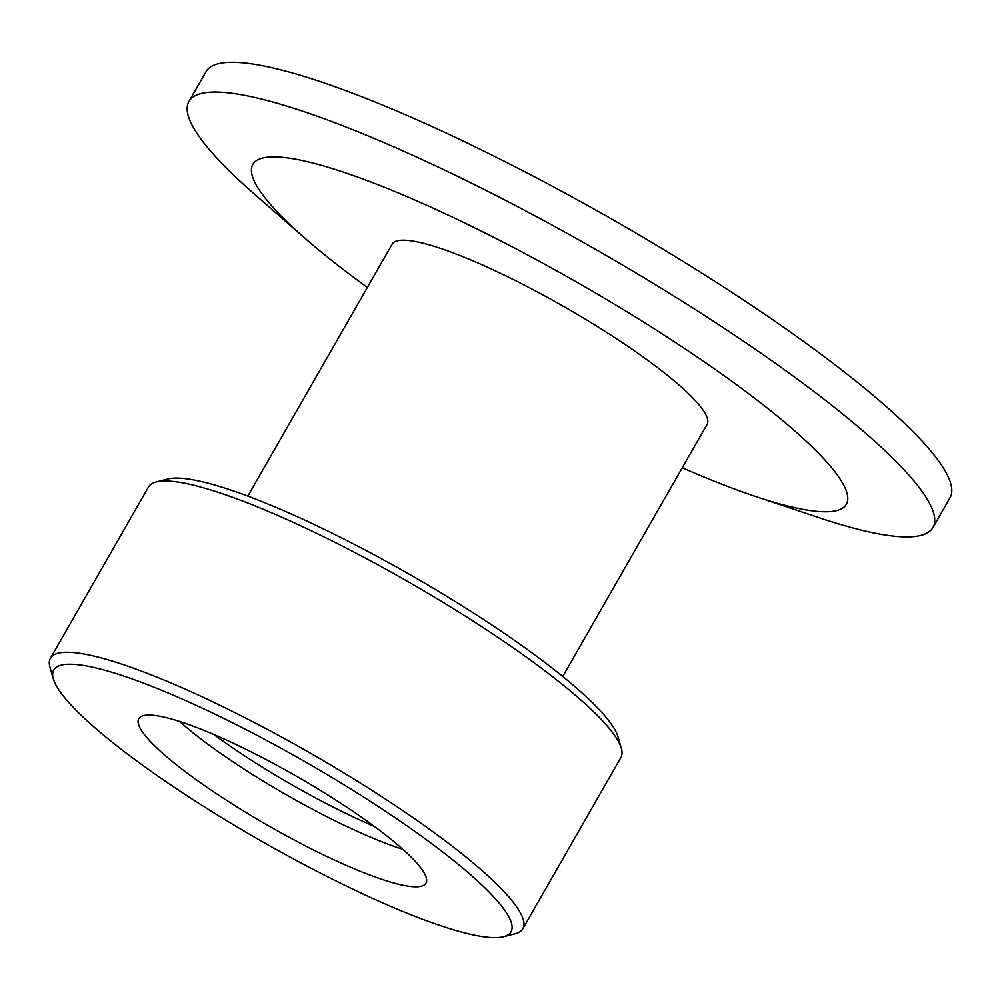 <?xml version="1.0" encoding="UTF-8"?>
<svg xmlns="http://www.w3.org/2000/svg" width="1000" height="1000" viewBox="0 0 1000 1000"><rect width="100%" height="100%" fill="white"/><g stroke="black" fill="none" stroke-linecap="round" stroke-linejoin="round"><path stroke-width="1.5" d="M682.275 467.762A341.987 58.8 -150.2 0 0 755.738 496.538A341.987 58.8 -150.2 0 0 776.85 415.775A341.987 58.8 -150.2 0 0 370.275 181.762A341.987 58.8 -150.2 0 0 301.137 234.875A341.987 58.8 -150.2 0 0 305.363 238.612A341.987 58.8 -150.2 0 0 367.35 287.413M305.363 238.612L254.838 194.488A428.675 73.7 29.8 0 1 249.537 189.812A428.675 73.7 29.8 0 1 188.962 101.438A428.675 73.7 29.8 0 1 597.587 250.525A428.675 73.7 29.8 0 1 932.938 527.525A428.675 73.7 29.8 0 1 819.35 517.788L755.738 496.538M932.938 527.525L950 497.738A428.675 73.7 -150.2 0 0 614.637 220.75A428.675 73.7 -150.2 0 0 206.025 71.662L188.962 101.438M247.825 496.112L392.125 244.163A181.462 31.2 29.8 0 1 565.087 307.262A181.462 31.2 29.8 0 1 707.05 424.513L562.75 676.475M621.325 748.337L618.025 736.862A263.475 45.3 -150.2 0 0 411.475 575.487A263.475 45.3 -150.2 0 0 167.775 479L156.188 481.95A272.188 46.8 29.8 0 1 407.962 581.625A272.188 46.8 29.8 0 1 621.325 748.337A272.188 46.8 29.8 0 1 620.9 757.5L522.825 928.75A272.188 46.8 -150.2 0 0 309.887 752.875A272.188 46.8 -150.2 0 0 50.438 658.213A272.188 46.8 -150.2 0 0 50 667.375L53.312 678.863A263.475 45.3 29.8 0 1 304.875 761.625A263.475 45.3 29.8 0 1 503.562 936.725A263.475 45.3 29.8 0 1 409.425 914.15A263.475 45.3 29.8 0 1 53.312 678.863M503.562 936.725L515.138 933.763A272.188 46.8 -150.2 0 0 522.825 928.75M50.438 658.213L148.512 486.962A272.188 46.8 29.8 0 1 156.188 481.95M362.163 872.05A165.487 28.45 29.8 0 1 207.987 787.962A165.487 28.45 29.8 0 1 138.763 718.688A165.487 28.45 29.8 0 1 296.5 776.237A165.487 28.45 29.8 0 1 425.962 883.175A165.487 28.45 29.8 0 1 362.163 872.05M379.938 841.025A165.487 28.45 29.8 0 1 179.525 721.438A165.487 28.45 29.8 0 0 379.938 841.025A165.487 28.45 29.8 0 0 402.975 849.4A165.487 28.45 29.8 0 1 379.938 841.025M374.338 826.413A165.487 28.45 29.8 0 1 213.837 734.5"/></g></svg>
